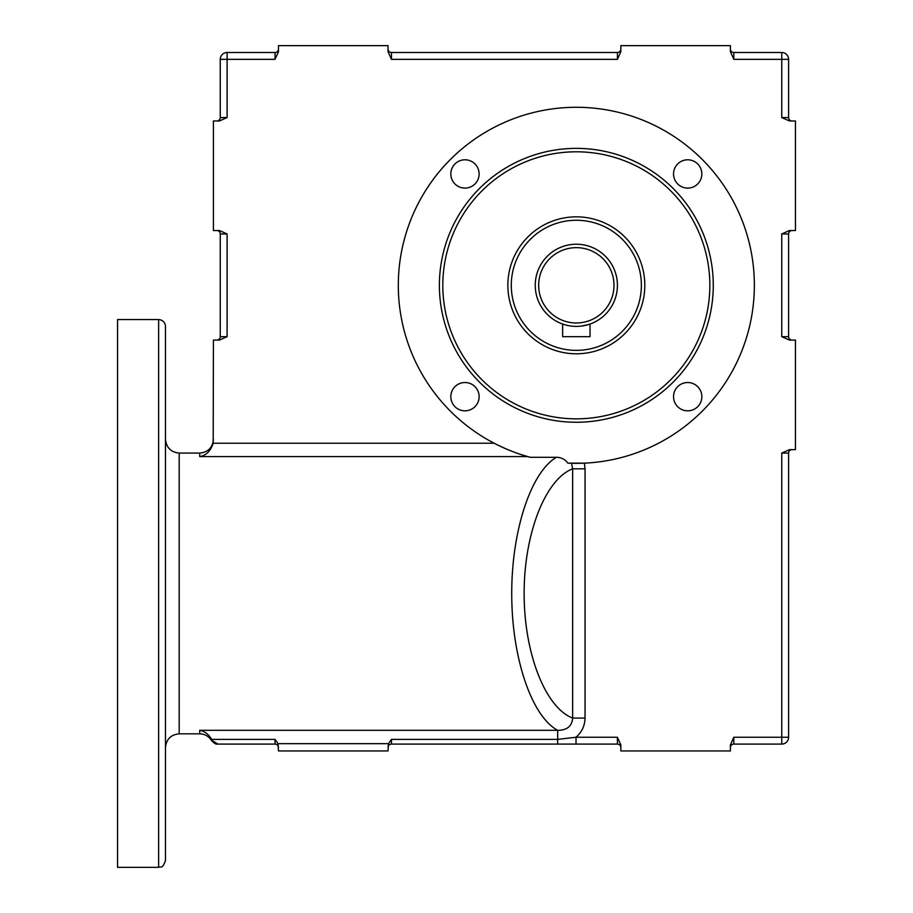 <?xml version="1.0" encoding="UTF-8"?>
<svg xmlns="http://www.w3.org/2000/svg" width="913" height="913" viewBox="0 0 913 913"><rect width="100%" height="100%" fill="white"/><g stroke="black" fill="none" stroke-linecap="round" stroke-linejoin="round"><path stroke-width="1.37" d="M222.27 54.506A6.848 6.848 0 0 0 220.261 59.345L220.261 117.549A3.424 3.424 0 0 1 216.838 120.973M535.246 285.312A41.085 41.085 0 0 0 596.874 320.897A41.085 41.085 0 0 0 596.874 249.728A41.085 41.085 0 0 0 535.246 285.312M538.67 285.312A37.661 37.661 0 0 1 595.162 252.696A37.661 37.661 0 0 1 595.162 317.929A37.661 37.661 0 0 1 538.67 285.312M588.976 324.4L581.592 326.055M563.686 324.4L562.636 324.047L563.686 324.4M507.856 285.312A68.475 68.475 0 0 0 610.569 344.612A68.475 68.475 0 0 0 610.569 226.013A68.475 68.475 0 0 0 507.856 285.312M511.28 285.312A65.051 65.051 0 0 1 608.857 228.98A65.051 65.051 0 0 1 608.857 341.645A65.051 65.051 0 0 1 511.28 285.312M562.636 324.047L562.636 336.669L590.026 336.669L590.026 324.047M278.465 49.074A3.424 3.424 0 0 1 275.041 52.498L227.109 52.498A6.848 6.848 0 0 0 220.261 59.345L275.041 59.345L278.465 51.687L278.465 45.65L388.025 45.65L388.025 51.687L391.449 59.345L391.449 52.498L617.416 52.498L391.449 52.498A3.424 3.424 0 0 1 388.025 49.074A3.424 3.424 0 0 0 391.449 52.498M620.84 49.074A3.424 3.424 0 0 1 617.416 52.498L617.416 59.345L620.84 51.687L620.84 45.65L730.4 45.65L730.4 51.687L733.824 59.345L733.824 52.498A3.424 3.424 0 0 1 730.4 49.074A3.424 3.424 0 0 0 733.824 52.498L781.756 52.498L781.756 117.549L789.414 120.973L795.451 120.973L795.451 230.533L789.414 230.533L781.756 233.956L788.604 233.956L788.604 336.669L788.604 233.956A3.424 3.424 0 0 1 792.028 230.533M388.025 747.519A3.424 3.424 0 0 1 391.449 744.095L391.449 739.382L388.424 743.661L388.025 750.943L278.465 750.943L278.066 743.661L275.041 739.382L275.041 744.095A3.424 3.424 0 0 1 278.465 747.519A3.424 3.424 0 0 0 275.041 744.095L217.922 744.095L211.907 740.352M730.4 747.519A3.424 3.424 0 0 1 733.824 744.095L781.756 744.095A6.848 6.848 0 0 0 788.604 737.248A6.848 6.848 0 0 1 781.756 744.095L781.756 737.248L733.824 737.248L730.4 744.905L730.4 750.943L620.84 750.943L620.84 744.905L617.416 737.248L617.416 744.095A3.424 3.424 0 0 1 620.84 747.519A3.424 3.424 0 0 0 617.416 744.095L391.449 744.095M792.028 449.653A3.424 3.424 0 0 0 788.604 453.076L788.604 737.248L781.756 737.248L781.756 453.076L788.604 453.076M792.028 340.093A3.424 3.424 0 0 1 788.604 336.669L781.756 336.669L789.414 340.093L795.451 340.093L795.451 449.653L789.414 449.653L781.756 453.076M216.838 230.533A3.424 3.424 0 0 1 220.261 233.956L227.109 233.956L219.451 230.533L213.414 230.533L213.414 120.973L219.451 120.973L227.109 117.549L220.261 117.549M216.838 340.093A3.424 3.424 0 0 0 220.261 336.669L220.261 233.956M275.041 739.382L211.725 739.382C208.541 734.212 204.535 731.187 199.719 730.309L199.719 733.824L179.176 733.824L179.176 453.076L199.719 453.076L199.719 456.591C206.121 455.484 210.618 451.033 213.197 443.239L213.414 340.093L219.451 340.093L227.109 336.669L220.261 336.669M792.028 120.973A3.424 3.424 0 0 1 788.604 117.549L788.604 59.345A6.848 6.848 0 0 0 781.756 52.498M211.725 739.382L212.09 740.158M220.238 744.095L217.922 744.095M617.416 737.248L576.023 737.248L576.023 744.095M576.023 737.248L557.672 739.382L557.672 730.309L199.719 730.309M576.012 737.236C581.821 732.192 584.834 725.812 585.05 718.086L585.05 468.814L584.411 463.165L567.886 463.142C565.056 459.296 561.221 457.356 556.394 457.31L530.385 457.31L527.737 456.591C517.374 453.761 506.179 449.31 494.127 443.239L213.197 443.239M571.515 463.279L572.645 468.814L572.645 718.086L585.05 718.086M585.05 468.814L572.645 468.814C545.289 479.257 524.039 533.865 524.142 593.45C524.039 653.035 545.289 707.643 572.645 718.086C571.972 726.234 566.973 730.32 557.672 730.309C531.697 716.42 511.953 658.296 511.737 595.014C511.36 531.731 530.544 472.58 556.394 457.31M788.604 591.19L788.604 644.715M788.604 647.249L788.604 648.298M158.634 319.55C162.788 319.961 165.07 322.243 165.481 326.398L165.481 860.503C162.229 869.861 160.665 866.038 158.634 867.35L158.634 319.55L117.549 319.55L117.549 867.35L158.634 867.35M576.331 422.263A136.95 136.95 0 0 0 694.93 216.838A136.95 136.95 0 0 0 457.733 216.838A136.95 136.95 0 0 0 576.331 422.263M576.331 418.839A133.526 133.526 0 0 1 460.7 218.549A133.526 133.526 0 0 1 691.963 218.549A133.526 133.526 0 0 1 576.331 418.839M673.543 396.676A14.152 14.152 0 0 1 694.77 384.419A14.152 14.152 0 0 1 694.77 408.933A14.152 14.152 0 0 1 673.543 396.676M450.817 173.949A14.152 14.152 0 0 1 472.044 161.692A14.152 14.152 0 0 1 472.044 186.206A14.152 14.152 0 0 1 450.817 173.949M450.817 396.676A14.152 14.152 0 0 1 472.044 384.419A14.152 14.152 0 0 1 472.044 408.933A14.152 14.152 0 0 1 450.817 396.676M673.543 173.949A14.152 14.152 0 0 1 694.77 161.692A14.152 14.152 0 0 1 694.77 186.206A14.152 14.152 0 0 1 673.543 173.949M567.886 463.142A178.035 178.035 0 0 0 739.964 215.171A178.035 178.035 0 0 0 441.721 168.802A178.035 178.035 0 0 0 530.385 457.31M179.176 453.076C170.914 452.209 166.349 447.644 165.481 439.381M275.041 52.498L275.041 59.345M733.824 744.095L733.824 737.248M788.604 117.549L781.756 117.549M278.066 743.661L388.424 743.661M391.449 739.382L557.672 739.382L557.672 744.095M781.756 233.956L781.756 336.669M733.824 59.345L788.604 59.345M391.449 59.345L617.416 59.345M227.109 117.549L227.109 52.498M227.109 336.669L227.109 233.956L227.109 336.669M199.719 456.591L527.737 456.591M199.719 733.824C204.9 733.995 208.849 736.289 211.588 740.683C214.178 743.376 216.164 744.517 217.545 744.095M199.719 453.076C208.038 452.266 212.603 447.701 213.414 439.381M179.176 733.824C170.868 734.645 166.303 739.21 165.481 747.519"/></g></svg>
